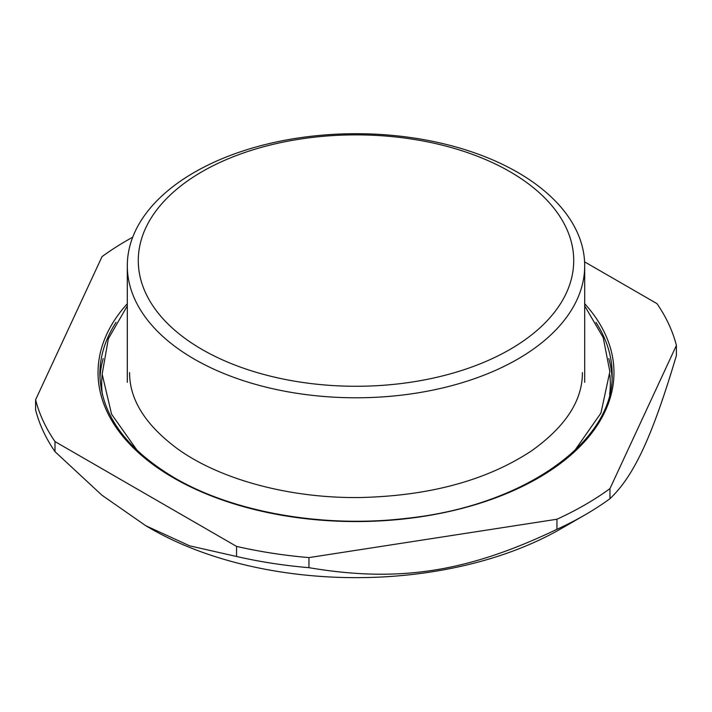 <?xml version="1.0" encoding="UTF-8"?>
<svg xmlns="http://www.w3.org/2000/svg" width="712" height="712" viewBox="0 0 712 712"><rect width="100%" height="100%" fill="white"/><g stroke="black" fill="none" stroke-linecap="round" stroke-linejoin="round"><path stroke-width="1.07" d="M609.953 498.712C634.018 475.91 652.334 436.456 676.4 355.537L676.4 345.453L609.953 488.628A323.835 186.962 180 0 1 556.944 519.235L556.944 529.319A323.835 186.962 0 0 0 584.988 514.901A323.835 186.962 0 0 0 609.953 498.712L609.953 488.628M132.717 237.203A323.835 186.962 180 0 0 102.047 256.605L35.6 399.779L35.6 409.863A323.835 186.962 0 0 0 55.002 451.666L101.852 495.143L145.773 525.732L189.686 545.846L236.544 556.481A323.835 186.962 0 0 0 308.955 567.678C398.782 582.843 467.117 572.27 556.944 529.319M584.988 514.901L561.376 528.535A290.443 167.685 180 0 1 150.624 528.535L145.773 525.732M584.596 261.847L656.998 303.65A323.835 186.962 180 0 1 676.4 345.453M308.955 567.678L308.955 557.594L556.944 519.235M55.002 451.666L55.002 441.582L236.544 546.398L236.544 556.481M55.002 441.582A323.835 186.962 180 0 1 35.6 399.779M308.955 557.594A323.835 186.962 180 0 1 236.544 546.398M509.952 349.458A217.721 125.704 180 0 1 202.048 349.458A217.721 125.704 180 0 1 202.048 171.69A217.721 125.704 180 0 1 509.952 171.69A217.721 125.704 180 0 1 509.952 349.458M517.713 359.115A228.694 132.04 180 0 1 268.477 387.737A228.694 132.04 180 0 1 127.306 265.754A228.694 132.04 180 0 1 194.287 172.384A228.694 132.04 180 0 1 443.523 143.762A228.694 132.04 180 0 1 584.694 265.754A228.694 132.04 180 0 1 517.713 359.115M102.386 394.679A254.309 146.823 180 0 1 102.172 374.788M609.837 374.815A254.309 146.823 180 0 1 609.614 394.679M99.956 378.205A256.142 147.882 180 0 1 103.204 358.501M608.796 358.501A256.142 147.882 180 0 1 612.044 378.205M595.944 322.367A256.142 147.882 180 0 1 612.142 374.112C614.572 441.743 523.124 506.446 405.564 518.434C323.132 528.171 233.385 512.373 174.502 477.841C125.641 448.693 100.766 414.117 99.858 374.112A256.142 147.882 180 0 1 116.056 322.358M584.694 303.704A257.966 148.941 180 0 1 538.414 477.93A257.966 148.941 180 0 1 173.586 477.93A257.966 148.941 180 0 1 127.306 303.704M127.306 265.754L127.306 382.326M584.694 265.754L584.694 382.326M574.691 450.607L600.937 413.076L609.846 371.646L603.206 337.586L584.694 305.875M127.306 305.875L108.349 338.779L102.154 374.12L111.588 414.233L137.291 450.589M129.593 372.616C129.477 399.672 145.488 425.091 177.626 448.889C220.302 479.692 290.576 498.676 360.868 497.501C429.941 495.81 486.759 480.306 531.33 451.007C565.479 426.728 582.514 400.598 582.407 372.616"/></g></svg>
